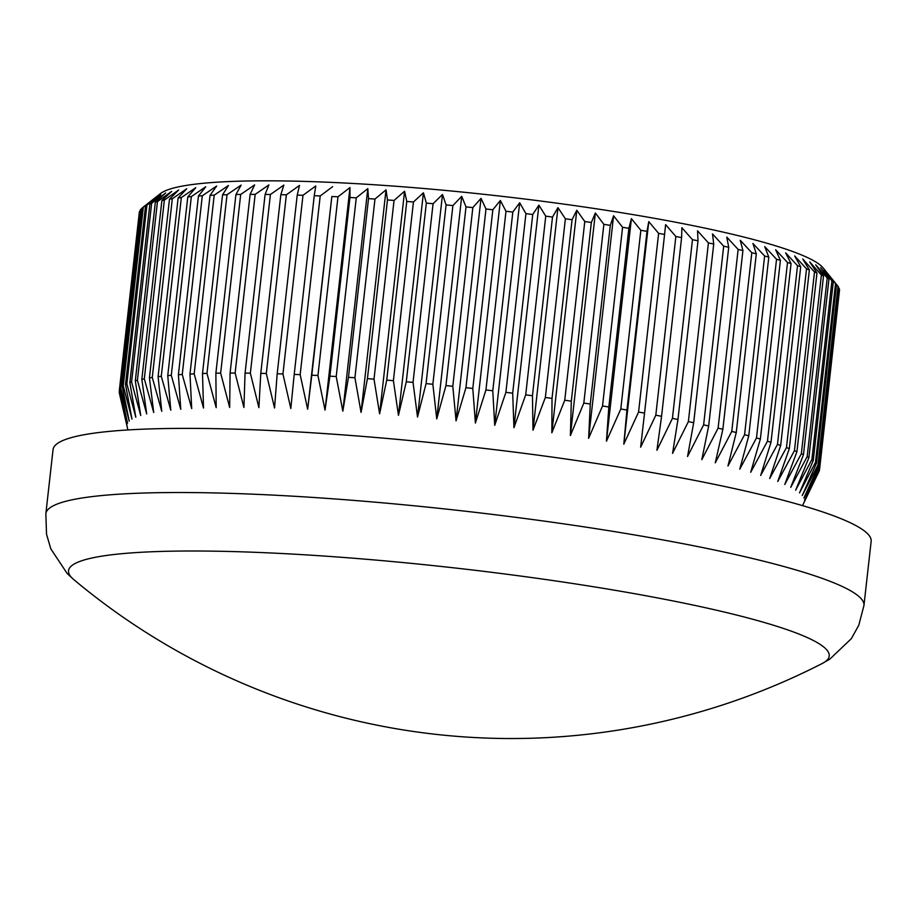 <?xml version="1.0" encoding="UTF-8"?>
<svg xmlns="http://www.w3.org/2000/svg" width="917" height="917" viewBox="0 0 917 917"><rect width="100%" height="100%" fill="white"/><g stroke="black" fill="none" stroke-linecap="round" stroke-linejoin="round"><path stroke-width="1.38" d="M142.399 207.781A352.346 42.171 -173.6 0 0 142.341 207.827L122.293 386.515A352.346 42.171 6.4 0 1 123.268 385.805L143.316 207.116A352.346 42.171 -173.6 0 0 142.399 207.781L160.441 193.59A335.886 40.21 6.4 0 1 495.73 195.619A335.886 40.21 6.4 0 1 823.145 267.924L838.012 286.31A352.346 42.171 -173.6 0 1 838.596 287.193L818.56 465.893A352.346 42.171 6.4 0 0 817.975 464.999L838.012 286.31M821.391 275.008L801.355 453.697L784.769 484.463L796.93 451.703A352.346 42.171 6.4 0 0 794.443 450.66L777.742 481.505L789.319 448.619A352.346 42.171 6.4 0 0 786.477 447.553L806.524 268.864A352.346 42.171 -173.6 0 1 809.367 269.93L802.707 258.961L814.491 271.971A352.346 42.171 -173.6 0 1 816.967 273.014L809.722 261.918L821.391 275.008A352.346 42.171 -173.6 0 1 823.512 276.028L815.706 264.807L827.214 277.966A352.346 42.171 -173.6 0 1 828.957 278.963L820.623 267.615L831.937 280.843A352.346 42.171 -173.6 0 1 833.301 281.806L824.463 270.343L835.536 283.628A352.346 42.171 -173.6 0 1 836.51 284.557L831.077 277.713M789.319 448.619L809.367 269.93M780.676 445.479L800.713 266.79A352.346 42.171 -173.6 0 0 797.526 265.701L777.478 444.39A352.346 42.171 6.4 0 1 780.676 445.479L769.707 478.491L786.477 447.553M771.014 442.292L791.05 263.603A352.346 42.171 -173.6 0 0 787.52 262.503L767.472 441.192A352.346 42.171 6.4 0 1 771.014 442.292L760.674 475.419L777.478 444.39M760.365 439.06L780.401 260.371A352.346 42.171 -173.6 0 0 776.539 259.259L756.491 437.948A352.346 42.171 6.4 0 1 760.365 439.06L750.691 472.301L767.472 441.192M748.765 435.804L768.801 257.115A352.346 42.171 -173.6 0 0 764.629 256.003L744.581 434.692A352.346 42.171 6.4 0 1 748.765 435.804L739.767 469.16L756.491 437.948M736.259 432.537L756.296 253.849A352.346 42.171 -173.6 0 0 751.814 252.725L731.766 431.414A352.346 42.171 6.4 0 1 736.259 432.537L727.96 465.996L744.581 434.692M722.871 429.248L742.919 250.559A352.346 42.171 -173.6 0 0 738.151 249.435L718.103 428.136A352.346 42.171 6.4 0 1 722.871 429.248L715.283 462.821L731.766 431.414M708.669 425.981L728.717 247.292A352.346 42.171 -173.6 0 0 723.673 246.169L703.626 424.858A352.346 42.171 6.4 0 1 708.669 425.981L701.803 459.658L718.103 428.136M693.688 422.714L713.724 244.025A352.346 42.171 -173.6 0 0 708.428 242.913L688.38 421.602A352.346 42.171 6.4 0 1 693.688 422.714L687.555 456.494L703.626 424.858M677.961 419.482L698.009 240.793A352.346 42.171 -173.6 0 0 692.473 239.692L672.425 418.381A352.346 42.171 6.4 0 1 677.961 419.482L672.574 453.353L688.38 421.602M661.57 416.284L681.606 237.595A352.346 42.171 -173.6 0 0 675.852 236.506L655.804 415.195A352.346 42.171 6.4 0 1 661.57 416.284L656.927 450.247L672.425 418.381M644.536 413.12L664.584 234.431A352.346 42.171 -173.6 0 0 658.624 233.365L638.576 412.054A352.346 42.171 6.4 0 1 644.536 413.12L640.651 447.175L655.804 415.195M626.941 410.025L646.989 231.336A352.346 42.171 -173.6 0 0 640.845 230.293L620.798 408.982A352.346 42.171 6.4 0 1 626.941 410.025L623.801 444.16L648.766 221.616L658.624 233.365M608.831 406.999L628.879 228.31A352.346 42.171 -173.6 0 0 622.574 227.29L602.526 405.979A352.346 42.171 6.4 0 1 608.831 406.999L606.446 441.215L631.4 218.659L640.845 230.293M590.273 404.042L610.309 225.353A352.346 42.171 -173.6 0 0 603.867 224.367L583.82 403.056A352.346 42.171 6.4 0 1 590.273 404.042L588.622 438.326L613.588 215.782L622.574 227.29M571.314 401.176L591.35 222.487A352.346 42.171 -173.6 0 0 584.782 221.524L564.746 400.213A352.346 42.171 6.4 0 1 571.314 401.176L570.397 435.529L595.362 212.973L603.867 224.367M552.023 398.402L572.059 219.713A352.346 42.171 -173.6 0 0 565.388 218.796L545.351 397.485A352.346 42.171 6.4 0 1 552.023 398.402L551.839 432.813L576.804 210.268L584.782 221.524M532.456 395.743L552.504 217.054A352.346 42.171 -173.6 0 0 545.753 216.16L525.705 394.849A352.346 42.171 6.4 0 1 532.456 395.743L532.995 430.199L557.96 207.655L565.388 218.796M512.683 393.187L532.731 214.498A352.346 42.171 -173.6 0 0 525.934 213.65L505.886 392.338A352.346 42.171 6.4 0 1 512.683 393.187L513.933 427.7L538.898 205.144L545.753 216.16M492.784 390.757L512.821 212.068A352.346 42.171 -173.6 0 0 505.989 211.265L485.941 389.954A352.346 42.171 6.4 0 1 492.784 390.757L494.71 425.305L519.675 202.749L525.934 213.65M472.794 388.453L492.842 209.764A352.346 42.171 -173.6 0 0 485.987 209.007L465.951 387.696A352.346 42.171 6.4 0 1 472.794 388.453L475.396 423.035L500.361 200.491L505.989 211.265M452.803 386.286L472.84 207.597A352.346 42.171 -173.6 0 0 466.008 206.887L445.96 385.576A352.346 42.171 6.4 0 1 452.803 386.286L456.058 420.892L481.024 198.347L485.987 209.007M432.858 384.269L452.895 205.58A352.346 42.171 -173.6 0 0 446.098 204.915L426.061 383.604A352.346 42.171 6.4 0 1 432.858 384.269L436.744 418.897L461.709 196.341L466.008 206.887M413.04 382.4L433.076 203.712A352.346 42.171 -173.6 0 0 426.336 203.104L406.288 381.793A352.346 42.171 6.4 0 1 413.04 382.4L417.522 417.04L442.487 194.484L446.098 204.915M393.393 380.681L413.441 201.992A352.346 42.171 -173.6 0 0 406.77 201.442L386.722 380.131A352.346 42.171 6.4 0 1 393.393 380.681L398.459 415.332L423.425 192.776L426.336 203.104M374.01 379.134L394.046 200.445A352.346 42.171 -173.6 0 0 387.478 199.952L367.43 378.641A352.346 42.171 6.4 0 1 374.01 379.134L379.615 413.773L404.58 191.229L406.77 201.442M354.925 377.747L374.973 199.058A352.346 42.171 -173.6 0 0 368.519 198.634L348.471 377.323A352.346 42.171 6.4 0 1 354.925 377.747L361.057 412.386L386.023 189.842L387.478 199.952M336.218 376.543L356.266 197.854A352.346 42.171 -173.6 0 0 349.95 197.476L329.914 376.165A352.346 42.171 6.4 0 1 336.218 376.543L342.832 411.16L367.797 188.615L368.519 198.634M317.947 375.512L337.983 196.823A352.346 42.171 -173.6 0 0 331.839 196.502L311.803 375.191A352.346 42.171 6.4 0 1 317.947 375.512L325.019 410.105L349.985 187.549L349.95 197.476M300.168 374.652L320.205 195.963A352.346 42.171 -173.6 0 0 314.244 195.711L294.208 374.4A352.346 42.171 6.4 0 1 300.168 374.652L307.653 409.223L331.839 196.502M282.94 373.976L302.988 195.287A352.346 42.171 -173.6 0 0 297.223 195.103L277.186 373.792A352.346 42.171 6.4 0 1 282.94 373.976L290.815 408.512L294.208 374.4M266.32 373.494L286.368 194.805A352.346 42.171 -173.6 0 0 280.831 194.679L260.783 373.368A352.346 42.171 6.4 0 1 266.32 373.494L274.538 407.985L277.186 373.792M250.364 373.185L270.412 194.496A352.346 42.171 -173.6 0 0 265.105 194.438L245.068 373.127A352.346 42.171 6.4 0 1 250.364 373.185L258.892 407.629L260.783 373.368M235.13 373.07L255.167 194.381A352.346 42.171 -173.6 0 0 250.123 194.381L230.087 373.07A352.346 42.171 6.4 0 1 235.13 373.07L243.911 407.457L245.068 373.127M220.653 373.139L240.69 194.45A352.346 42.171 -173.6 0 0 235.921 194.519L215.873 373.208A352.346 42.171 6.4 0 1 220.653 373.139L229.663 407.469L230.087 373.07M206.978 373.402L227.026 194.713A352.346 42.171 -173.6 0 0 222.544 194.84L202.497 373.528A352.346 42.171 6.4 0 1 206.978 373.402L216.183 407.652L215.873 373.208M194.175 373.849L214.211 195.161A352.346 42.171 -173.6 0 0 210.039 195.355L189.991 374.044A352.346 42.171 6.4 0 1 194.175 373.849L203.505 408.031L202.497 373.528M182.254 374.48L202.302 195.791A352.346 42.171 -173.6 0 0 198.439 196.043L178.391 374.732A352.346 42.171 6.4 0 1 182.254 374.48L191.699 408.581L189.991 374.044M171.284 375.294L191.332 196.605A352.346 42.171 -173.6 0 0 187.79 196.926L167.754 375.615A352.346 42.171 6.4 0 1 171.284 375.294L180.775 409.303L178.391 374.732M161.277 376.279L181.325 197.591A352.346 42.171 -173.6 0 0 178.127 197.969L158.091 376.669A352.346 42.171 6.4 0 1 161.277 376.279L170.791 410.208L167.754 375.615M152.279 377.449L172.327 198.76A352.346 42.171 -173.6 0 0 169.485 199.207L149.437 377.896A352.346 42.171 6.4 0 1 152.279 377.449L161.759 411.286L158.091 376.669M144.313 378.801L164.361 200.101A352.346 42.171 -173.6 0 0 161.873 200.605L141.837 379.294A352.346 42.171 6.4 0 1 144.313 378.801L153.724 412.535L149.437 377.896M137.412 380.303L157.46 201.614A352.346 42.171 -173.6 0 0 155.34 202.176L135.303 380.864A352.346 42.171 6.4 0 1 137.412 380.303L146.709 413.945L141.837 379.294M131.589 381.988L151.637 203.287A352.346 42.171 -173.6 0 0 149.895 203.906L129.847 382.595A352.346 42.171 6.4 0 1 131.589 381.988L140.737 415.504L135.303 380.864M126.867 383.81L146.915 205.121A352.346 42.171 -173.6 0 0 145.551 205.786L125.514 384.475A352.346 42.171 6.4 0 1 126.867 383.81L135.819 417.235L129.847 382.595M120.792 387.937L140.84 209.248A352.346 42.171 -173.6 0 0 140.255 210.004L120.207 388.693A352.346 42.171 6.4 0 1 120.792 387.937L129.217 421.121L122.293 386.515M119.462 390.206L139.51 211.518A352.346 42.171 -173.6 0 0 139.304 212.32L119.267 391.009A352.346 42.171 6.4 0 1 119.462 390.206L127.566 423.276L120.207 388.693M127.899 429.958L119.348 393.038A352.346 42.171 6.4 0 1 119.267 392.602L119.382 391.548M803.911 502.722L819.305 470.811A352.346 42.171 6.4 0 0 819.5 470.008L839.387 291.113M819.5 468.415L839.548 289.726A352.346 42.171 -173.6 0 0 839.353 288.878L819.305 467.567A352.346 42.171 6.4 0 1 819.5 468.415L804.473 500.441L819.5 470.008M835.536 283.628L815.5 462.317A352.346 42.171 6.4 0 1 816.474 463.245L836.51 284.557M831.937 280.843L811.889 459.532A352.346 42.171 6.4 0 1 813.253 460.494L833.301 281.806M827.214 277.966L807.166 456.655A352.346 42.171 6.4 0 1 808.909 457.652L828.957 278.963M801.355 453.697A352.346 42.171 6.4 0 1 803.464 454.717L823.512 276.028M73.601 579.452A681.675 681.675 0 0 0 822.262 663.472L822.262 663.472A382.733 45.816 -173.6 0 0 453.984 567.864A382.733 45.816 -173.6 0 0 73.669 579.498A382.733 45.816 -173.6 0 0 73.681 579.51M53.048 449.605A411.618 49.266 6.4 0 1 467.59 446.522A411.618 49.266 6.4 0 1 871.15 541.374L863.952 605.507A411.618 49.266 6.4 0 0 460.391 510.654A411.618 49.266 6.4 0 0 45.85 513.738L53.048 449.605M638.576 412.054L623.801 444.16M620.798 408.982L606.446 441.215M602.526 405.979L588.622 438.326M583.82 403.056L570.397 435.529M564.746 400.213L551.839 432.813M545.351 397.485L532.995 430.199M525.705 394.849L513.933 427.7M505.886 392.338L494.71 425.305M485.941 389.954L475.396 423.035M465.951 387.696L456.058 420.892M445.96 385.576L436.744 418.897M426.061 383.604L417.522 417.04M406.288 381.793L398.459 415.332M386.722 380.131L379.615 413.773M367.43 378.641L361.057 412.386M348.471 377.323L342.832 411.16M329.914 376.165L325.019 410.105M311.803 375.191L307.653 409.223M125.514 384.475L131.979 419.103L123.268 385.805M119.267 391.009L127.016 425.557L119.267 392.602M819.305 467.567L803.911 498.034L818.56 465.893M817.975 464.999L802.26 495.512L816.474 463.245M815.5 462.317L799.509 492.887L813.253 460.494M811.889 459.532L795.658 490.171L808.909 457.652M807.166 456.655L790.741 487.363L803.464 454.717M796.93 451.703L816.967 273.014M794.443 450.66L814.491 271.971M800.713 266.79L794.672 255.935L806.524 268.864M838.528 287.823L839.353 288.878M139.51 211.518L140.141 210.979M140.84 209.248L142.318 208.056M143.316 207.116L156.933 196.559L145.551 205.786M146.915 205.121L160.773 194.679L149.895 203.906M151.637 203.287L165.69 192.96L155.34 202.176M157.46 201.614L171.674 191.389L161.873 200.605M164.361 200.101L178.689 189.979L169.485 199.207M172.327 198.76L186.724 188.742L178.127 197.969M181.325 197.591L195.757 187.664L187.79 196.926M191.332 196.605L205.74 186.759L198.439 196.043M202.302 195.791L216.664 186.025L210.039 195.355M214.211 195.161L228.471 185.475L222.544 194.84M227.026 194.713L241.137 185.108L235.921 194.519M240.69 194.45L254.628 184.913L250.123 194.381M255.167 194.381L268.876 184.902L265.105 194.438M270.412 194.496L283.846 185.074L280.831 194.679M286.368 194.805L299.504 185.429L297.223 195.103M302.988 195.287L315.78 185.956L314.244 195.711M320.205 195.963L332.619 186.667M337.983 196.823L349.985 187.549M356.266 197.854L367.797 188.615M374.973 199.058L386.023 189.842M394.046 200.445L404.58 191.229M413.441 201.992L423.425 192.776M433.076 203.712L442.487 194.484M452.895 205.58L461.709 196.341M472.84 207.597L481.024 198.347M492.842 209.764L500.361 200.491M512.821 212.068L519.675 202.749M532.731 214.498L538.898 205.144M552.504 217.054L557.96 207.655M572.059 219.713L576.804 210.268M591.35 222.487L595.362 212.973M610.309 225.353L613.588 215.782M628.879 228.31L631.4 218.659M646.989 231.336L648.766 221.616M664.584 234.431L665.616 224.631L675.852 236.506M681.606 237.595L681.881 227.703L692.473 239.692M698.009 240.793L697.539 230.809L708.428 242.913M713.724 244.025L712.509 233.95L723.673 246.169M728.717 247.292L726.768 237.102L738.151 249.435M742.919 250.559L740.248 240.277L751.814 252.725M756.296 253.849L752.914 243.452L764.629 256.003M768.801 257.115L764.732 246.616L776.539 259.259M780.401 260.371L775.656 249.756L787.52 262.503M791.05 263.603L785.64 252.863L797.526 265.701M802.513 505.622L805.057 500.35M822.262 663.472L829.931 659.048L851.354 638.633L858.759 625.325L863.952 605.507M73.669 579.498L67.17 573.492L50.802 548.836L46.526 534.221L45.85 513.738"/></g></svg>

